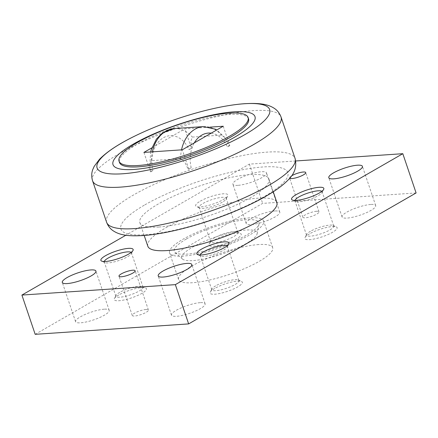 <?xml version="1.0" encoding="UTF-8"?>
<svg xmlns="http://www.w3.org/2000/svg" width="438" height="438" viewBox="0 0 438 438"><rect width="100%" height="100%" fill="white"/><g stroke="black" fill="none" stroke-linecap="round" stroke-linejoin="round"><path stroke-width="0.33" stroke-dasharray="2.19 1.64" d="M248.538 118.797A68.125 15.609 -18.7 0 0 229.501 114.449A68.125 15.609 -18.7 0 0 156.771 134.417A68.125 15.609 -18.7 0 0 119.481 162.476M186.396 239A44.709 10.244 161.3 0 1 233.755 221.617A44.709 10.244 161.3 0 1 259.028 223.982A44.709 10.244 161.3 0 1 246.818 234.894A44.709 10.244 161.3 0 1 204.606 251.116A44.709 10.244 161.3 0 1 175.036 252.408A44.709 10.244 161.3 0 1 186.396 239M192.589 247.147A39.738 9.105 161.3 0 1 234.686 231.691A39.738 9.105 161.3 0 1 257.144 233.799A39.738 9.105 161.3 0 1 246.298 243.495A39.738 9.105 161.3 0 1 208.773 257.916A39.738 9.105 161.3 0 1 182.493 259.066A39.738 9.105 161.3 0 1 192.589 247.147M147.83 246.227A68.125 15.609 161.3 0 1 185.115 218.162A68.125 15.609 161.3 0 1 257.845 198.195A68.125 15.609 161.3 0 1 276.882 202.542M158.895 227.021A68.125 15.609 161.3 0 1 139.853 222.674A68.125 15.609 161.3 0 1 177.144 194.609A68.125 15.609 161.3 0 1 249.874 174.642A68.125 15.609 161.3 0 1 268.91 178.989A68.125 15.609 161.3 0 1 231.62 207.048A68.125 15.609 161.3 0 1 158.895 227.021M151.86 147.841L172.84 135.764A27.249 20.044 86.1 0 1 189.013 149.593L192.09 148.164L190.727 141.66L192.353 137.089L221.513 135.107L225.105 137.767L229.096 145.651L227.382 146.982L229.775 145.608L229.096 145.651M200.15 302.663A17.739 4.062 -18.7 0 0 181.212 307.865A17.739 4.062 -18.7 0 0 171.499 315.174A17.739 4.062 -18.7 0 0 176.459 316.307A17.739 4.062 -18.7 0 0 195.397 311.106A17.739 4.062 -18.7 0 0 205.11 303.797A17.739 4.062 -18.7 0 0 200.15 302.663M104.239 309.184A17.739 4.062 -18.7 0 0 85.3 314.385A17.739 4.062 -18.7 0 0 75.588 321.695A17.739 4.062 -18.7 0 0 80.548 322.822A17.739 4.062 -18.7 0 0 99.486 317.627A17.739 4.062 -18.7 0 0 109.199 310.318A17.739 4.062 -18.7 0 0 104.239 309.184M370.74 204.458A17.739 4.062 -18.7 0 0 351.802 209.66A17.739 4.062 -18.7 0 0 342.089 216.963A17.739 4.062 -18.7 0 0 347.049 218.097A17.739 4.062 -18.7 0 0 365.987 212.895A17.739 4.062 -18.7 0 0 375.7 205.592A17.739 4.062 -18.7 0 0 370.74 204.458M274.829 210.974A17.739 4.062 -18.7 0 0 255.891 216.175A17.739 4.062 -18.7 0 0 246.178 223.484A17.739 4.062 -18.7 0 0 251.138 224.617A17.739 4.062 -18.7 0 0 270.076 219.416A17.739 4.062 -18.7 0 0 279.789 212.107A17.739 4.062 -18.7 0 0 274.829 210.974M237.85 185.356A17.739 4.062 161.3 0 1 232.89 184.228A17.739 4.062 161.3 0 1 242.603 176.919A17.739 4.062 161.3 0 1 261.541 171.718A17.739 4.062 161.3 0 1 266.501 172.851A17.739 4.062 161.3 0 1 256.788 180.16A17.739 4.062 161.3 0 1 237.85 185.356M146.035 309.469A8.514 1.949 -18.7 0 0 136.946 311.965A8.514 1.949 -18.7 0 0 132.281 315.475A8.514 1.949 -18.7 0 0 134.663 316.017A8.514 1.949 -18.7 0 0 143.752 313.52A8.514 1.949 -18.7 0 0 148.416 310.016A8.514 1.949 -18.7 0 0 146.035 309.469M316.625 211.264A8.514 1.949 -18.7 0 0 307.536 213.76A8.514 1.949 -18.7 0 0 302.872 217.264A8.514 1.949 -18.7 0 0 305.253 217.812A8.514 1.949 -18.7 0 0 314.342 215.315A8.514 1.949 -18.7 0 0 319.006 211.806A8.514 1.949 -18.7 0 0 316.625 211.264M289.726 178.217A8.514 1.949 161.3 0 1 289.584 178.009A8.514 1.949 161.3 0 1 291.577 175.857M215.682 285.844A14.345 3.285 -18.7 0 0 211.926 288.921A14.345 3.285 -18.7 0 0 211.789 289.781A14.345 3.285 -18.7 0 0 220.692 289.923A14.345 3.285 -18.7 0 0 235.069 284.525A14.345 3.285 -18.7 0 0 238.962 280.583A14.345 3.285 -18.7 0 0 238.332 279.981A14.345 3.285 -18.7 0 0 215.682 285.844M227.065 245.893A14.345 3.285 161.3 0 1 227.349 246.287A14.345 3.285 161.3 0 1 227.218 247.147A14.345 3.285 161.3 0 1 223.457 250.224A14.345 3.285 161.3 0 1 200.812 256.088A14.345 3.285 161.3 0 1 200.182 255.48A14.345 3.285 161.3 0 1 200.166 254.998M214.702 288.445A17.033 3.904 -18.7 0 0 210.24 292.097A17.033 3.904 -18.7 0 0 218.891 293.657A17.033 3.904 -18.7 0 0 237.724 286.879A17.033 3.904 -18.7 0 0 241.601 281.486A17.033 3.904 -18.7 0 0 214.702 288.445M119.771 292.36A14.345 3.285 -18.7 0 0 116.01 295.436A14.345 3.285 -18.7 0 0 115.878 296.302A14.345 3.285 -18.7 0 0 124.775 296.444A14.345 3.285 -18.7 0 0 139.153 291.04A14.345 3.285 -18.7 0 0 143.045 287.104A14.345 3.285 -18.7 0 0 142.416 286.501A14.345 3.285 -18.7 0 0 119.771 292.36M131.154 252.414A14.345 3.285 161.3 0 1 131.438 252.803A14.345 3.285 161.3 0 1 131.307 253.668A14.345 3.285 161.3 0 1 127.546 256.745A14.345 3.285 161.3 0 1 104.896 262.603A14.345 3.285 161.3 0 1 104.266 262.001A14.345 3.285 161.3 0 1 104.255 261.519M118.791 294.96A17.033 3.904 -18.7 0 0 114.329 298.617A17.033 3.904 -18.7 0 0 122.974 300.178A17.033 3.904 -18.7 0 0 141.813 293.4A17.033 3.904 -18.7 0 0 145.684 288.001A17.033 3.904 -18.7 0 0 118.791 294.96M310.454 231.28A14.345 3.285 -18.7 0 0 306.693 234.357A14.345 3.285 -18.7 0 0 306.562 235.222A14.345 3.285 -18.7 0 0 315.464 235.365A14.345 3.285 -18.7 0 0 329.841 229.966A14.345 3.285 -18.7 0 0 333.734 226.024A14.345 3.285 -18.7 0 0 333.104 225.422A14.345 3.285 -18.7 0 0 310.454 231.28M321.837 191.335A14.345 3.285 161.3 0 1 322.122 191.724A14.345 3.285 161.3 0 1 321.99 192.589A14.345 3.285 161.3 0 1 318.229 195.666A14.345 3.285 161.3 0 1 295.584 201.524A14.345 3.285 161.3 0 1 294.955 200.922A14.345 3.285 161.3 0 1 294.938 200.44M309.474 233.881A17.033 3.904 -18.7 0 0 305.012 237.538A17.033 3.904 -18.7 0 0 313.663 239.099A17.033 3.904 -18.7 0 0 332.497 232.321A17.033 3.904 -18.7 0 0 336.368 226.922A17.033 3.904 -18.7 0 0 309.474 233.881M214.543 237.801A14.345 3.285 -18.7 0 0 210.782 240.878A14.345 3.285 -18.7 0 0 210.651 241.738A14.345 3.285 -18.7 0 0 219.547 241.88A14.345 3.285 -18.7 0 0 233.925 236.482A14.345 3.285 -18.7 0 0 237.818 232.54A14.345 3.285 -18.7 0 0 237.188 231.937A14.345 3.285 -18.7 0 0 214.543 237.801M222.318 202.181A14.345 3.285 161.3 0 1 199.668 208.045A14.345 3.285 161.3 0 1 199.038 207.442A14.345 3.285 161.3 0 1 202.931 203.5A14.345 3.285 161.3 0 1 217.308 198.102A14.345 3.285 161.3 0 1 226.211 198.244A14.345 3.285 161.3 0 1 226.074 199.104A14.345 3.285 161.3 0 1 222.318 202.181M213.563 240.402A17.033 3.904 -18.7 0 0 209.101 244.054A17.033 3.904 -18.7 0 0 217.746 245.619A17.033 3.904 -18.7 0 0 236.586 238.836A17.033 3.904 -18.7 0 0 240.457 233.443A17.033 3.904 -18.7 0 0 213.563 240.402M200.275 201.146A17.033 3.904 161.3 0 1 219.109 194.362A17.033 3.904 161.3 0 1 227.76 195.928A17.033 3.904 161.3 0 1 223.298 199.58A17.033 3.904 161.3 0 1 196.399 206.539A17.033 3.904 161.3 0 1 200.275 201.146M258.814 244.546A49.675 11.383 -18.7 0 0 205.783 259.104A49.675 11.383 -18.7 0 0 178.594 279.564A49.675 11.383 -18.7 0 0 192.474 282.734A49.675 11.383 -18.7 0 0 245.504 268.176A49.675 11.383 -18.7 0 0 272.693 247.716A49.675 11.383 -18.7 0 0 258.814 244.546M183.44 256.044A49.675 11.383 161.3 0 1 169.555 252.874A49.675 11.383 161.3 0 1 196.744 232.408A49.675 11.383 161.3 0 1 249.78 217.85A49.675 11.383 161.3 0 1 263.66 221.02A49.675 11.383 161.3 0 1 236.471 241.48A49.675 11.383 161.3 0 1 183.44 256.044M295.705 160.976L249.353 164.124L125.843 235.233M35.188 334.325L262.641 203.38L416.1 192.955M249.353 164.124L262.641 203.38M188.154 169.221L191.225 167.798L188.154 169.221L185.148 162.826L180.571 158.676L151.411 160.658L149.791 165.29L151.148 171.734L152.862 170.404A27.249 20.044 86.1 0 1 155.928 145.498A27.249 20.044 -93.9 0 1 172.84 135.764L184.852 128.843L209.89 127.146M191.225 167.798A27.249 20.044 -93.9 0 1 194.291 142.892M211.204 133.152A27.249 20.044 -93.9 0 1 227.382 146.982M143.91 152.419L150.469 171.784L151.148 171.734M188.833 169.178L182.279 149.807M223.221 126.237L229.775 145.608M189.013 149.593L191.411 148.214L184.852 128.843M150.469 171.784L152.862 170.404M192.09 148.164L191.411 148.214M106.604 222.258A99.492 22.798 161.3 0 1 133.606 194.932A99.492 22.798 161.3 0 1 267.273 152.112A99.492 22.798 161.3 0 1 295.075 158.463M144.819 204.88A88.137 20.197 161.3 0 1 263.238 166.949A88.137 20.197 161.3 0 1 263.944 196.782A88.137 20.197 161.3 0 1 145.531 234.713A88.137 20.197 161.3 0 1 144.819 204.88M92.56 180.779A99.492 22.798 161.3 0 1 119.563 153.453A99.492 22.798 161.3 0 1 253.235 110.633A99.492 22.798 161.3 0 1 281.037 116.984M203.363 126.598A34.06 25.059 -93.9 0 1 221.513 135.107M174.209 128.58A34.06 25.059 -93.9 0 1 192.353 137.089M180.571 158.676A34.06 25.059 -93.9 0 1 181.535 149.862M151.411 160.658A34.06 25.059 -93.9 0 1 152.375 151.838M257.144 233.799L259.028 223.982M144.184 235.469L139.853 222.674M171.499 315.174L158.211 275.918M75.588 321.695L62.3 282.433M342.089 216.963L328.801 177.708M246.178 223.484L232.89 184.228M132.281 315.475L118.994 276.219M302.872 217.264L289.584 178.009M211.789 289.781L200.182 255.48M211.926 288.921L210.24 292.097M227.218 247.147L228.899 243.966M115.878 296.302L104.266 262.001M116.01 295.436L114.329 298.617M131.307 253.668L132.988 250.487M306.562 235.222L294.955 200.922M306.693 234.357L305.012 237.538M321.99 192.589L323.671 189.408M210.651 241.738L199.038 207.442M210.782 240.878L209.101 244.054M226.074 199.104L227.76 195.928M178.594 279.564L169.555 252.874M272.693 247.716L263.66 221.02M199.668 208.045L196.399 206.539M237.188 231.937L240.457 233.443M237.818 232.54L226.211 198.244M295.584 201.524L292.316 200.024M333.104 225.422L336.368 226.922M333.734 226.024L322.122 191.724M104.896 262.603L101.632 261.103M142.416 286.501L145.684 288.001M143.045 287.104L131.438 252.803M200.812 256.088L197.543 254.582M238.332 279.981L241.601 281.486M238.962 280.583L227.349 246.287M319.006 211.806L305.719 172.55M148.416 310.016L135.128 270.761M279.789 212.107L266.501 172.851M375.7 205.592L362.412 166.331M109.199 310.318L95.911 271.062M205.11 303.797L191.822 264.541M225.105 137.767L216.733 129.971M149.791 165.29L150.677 151.959M273.241 191.784L268.91 178.989M182.493 259.066L175.036 252.408"/><path stroke-width="0.66" d="M119.037 161.168L119.481 162.476A68.125 15.609 -18.7 0 0 138.517 166.823A68.125 15.609 -18.7 0 0 211.247 146.856A68.125 15.609 -18.7 0 0 248.538 118.797L248.094 117.488A68.125 15.609 -18.7 0 0 229.058 113.135A68.125 15.609 -18.7 0 0 156.328 133.108A68.125 15.609 -18.7 0 0 119.037 161.168A68.125 15.609 -18.7 0 0 138.074 165.515A68.125 15.609 -18.7 0 0 210.804 145.547A68.125 15.609 -18.7 0 0 248.094 117.488M273.241 191.784L276.882 202.542A68.125 15.609 161.3 0 1 239.597 230.607A68.125 15.609 161.3 0 1 166.867 250.574A68.125 15.609 161.3 0 1 147.83 246.227L144.184 235.469M121.83 142.952A91.077 20.865 -18.7 0 0 122.563 173.782A91.077 20.865 -18.7 0 0 244.924 134.586A91.077 20.865 -18.7 0 0 244.19 103.757A91.077 20.865 -18.7 0 0 218.715 107.458A91.077 20.865 -18.7 0 0 136.289 135.353A91.077 20.865 -18.7 0 0 121.83 142.952M234.653 137.193A74.936 17.17 -18.7 0 0 234.051 111.827A74.936 17.17 -18.7 0 0 133.366 144.075A74.936 17.17 -18.7 0 0 133.968 169.446A74.936 17.17 -18.7 0 0 234.653 137.193M163.171 277.051A17.739 4.062 161.3 0 1 158.211 275.918A17.739 4.062 161.3 0 1 167.924 268.609A17.739 4.062 161.3 0 1 186.862 263.408A17.739 4.062 161.3 0 1 191.822 264.541A17.739 4.062 161.3 0 1 182.109 271.85A17.739 4.062 161.3 0 1 163.171 277.051M67.26 283.567A17.739 4.062 161.3 0 1 62.3 282.433A17.739 4.062 161.3 0 1 72.013 275.13A17.739 4.062 161.3 0 1 90.951 269.928A17.739 4.062 161.3 0 1 95.911 271.062A17.739 4.062 161.3 0 1 86.198 278.365A17.739 4.062 161.3 0 1 67.26 283.567M333.761 178.841A17.739 4.062 161.3 0 1 328.801 177.708A17.739 4.062 161.3 0 1 338.514 170.398A17.739 4.062 161.3 0 1 357.452 165.203A17.739 4.062 161.3 0 1 362.412 166.331A17.739 4.062 161.3 0 1 352.7 173.64A17.739 4.062 161.3 0 1 333.761 178.841M121.375 276.761A8.514 1.949 161.3 0 1 118.994 276.219A8.514 1.949 161.3 0 1 123.658 272.71A8.514 1.949 161.3 0 1 132.747 270.213A8.514 1.949 161.3 0 1 135.128 270.761A8.514 1.949 161.3 0 1 130.464 274.265A8.514 1.949 161.3 0 1 121.375 276.761M291.577 175.857A8.514 1.949 161.3 0 1 303.337 172.008A8.514 1.949 161.3 0 1 305.719 172.55A8.514 1.949 161.3 0 1 301.054 176.06A8.514 1.949 161.3 0 1 291.965 178.551A8.514 1.949 161.3 0 1 289.726 178.217M200.166 254.998A14.345 3.285 161.3 0 1 204.075 251.543A14.345 3.285 161.3 0 1 217.538 246.359A14.345 3.285 161.3 0 1 227.065 245.893M201.414 249.189A17.033 3.904 161.3 0 1 220.254 242.406A17.033 3.904 161.3 0 1 228.899 243.966A17.033 3.904 161.3 0 1 224.437 247.623A17.033 3.904 161.3 0 1 197.543 254.582A17.033 3.904 161.3 0 1 201.414 249.189M104.255 261.519A14.345 3.285 161.3 0 1 108.159 258.059A14.345 3.285 161.3 0 1 121.622 252.874A14.345 3.285 161.3 0 1 131.154 252.414M105.503 255.704A17.033 3.904 161.3 0 1 124.337 248.926A17.033 3.904 161.3 0 1 132.988 250.487A17.033 3.904 161.3 0 1 128.526 254.139A17.033 3.904 161.3 0 1 101.632 261.103A17.033 3.904 161.3 0 1 105.503 255.704M294.938 200.44A14.345 3.285 161.3 0 1 298.847 196.98A14.345 3.285 161.3 0 1 312.31 191.795A14.345 3.285 161.3 0 1 321.837 191.335M296.187 194.625A17.033 3.904 161.3 0 1 315.026 187.847A17.033 3.904 161.3 0 1 323.671 189.408A17.033 3.904 161.3 0 1 319.209 193.065A17.033 3.904 161.3 0 1 292.316 200.024A17.033 3.904 161.3 0 1 296.187 194.625M125.843 235.233L21.9 295.07L175.359 284.64L402.812 153.694L295.705 160.976M402.812 153.694L416.1 192.955L188.647 323.901L35.188 334.325L21.9 295.07M175.359 284.64L188.647 323.901M209.89 127.146L223.221 126.237L182.279 149.807L143.91 152.419L151.86 147.841M134.406 228.609A99.492 22.798 161.3 0 1 106.604 222.258C108.109 226.2 110.475 229.151 113.688 231.111C120.16 235.217 128.526 236.345 142.755 235.573C167.798 233.985 206.347 223.506 237.872 209.999C249.315 205.121 259.378 200.122 268.051 194.992C276.641 189.955 283.386 184.896 288.286 179.815C294.736 173.563 296.997 166.445 295.075 158.463A99.492 22.798 161.3 0 1 268.072 185.794A99.492 22.798 161.3 0 1 134.406 228.609M218.715 107.458C228.351 105.476 237.078 104.217 244.886 103.675C259.104 102.903 267.481 104.02 273.974 108.142C277.177 110.108 279.532 113.053 281.037 116.984A99.492 22.798 161.3 0 1 254.035 144.316A99.492 22.798 161.3 0 1 120.368 187.13A99.492 22.798 161.3 0 1 92.56 180.779C91.372 176.744 91.449 172.972 92.807 169.468L94.181 166.391L99.503 159.273C107.414 151.285 119.673 143.314 136.289 135.353M181.535 149.862A34.06 25.059 -93.9 0 1 195.047 129.177A34.06 25.059 -93.9 0 1 203.363 126.598L174.209 128.58A34.06 25.059 -93.9 0 0 165.887 131.159A34.06 25.059 -93.9 0 0 152.375 151.838M211.204 133.152A27.249 20.044 86.1 0 0 194.291 142.892M281.037 116.984L295.075 158.463M216.733 129.971L215.326 129.183L203.363 126.598M150.677 151.959L151.296 149.588L156.404 139.049L162.536 132.878L174.209 128.58M92.56 180.779L106.604 222.258"/></g></svg>
